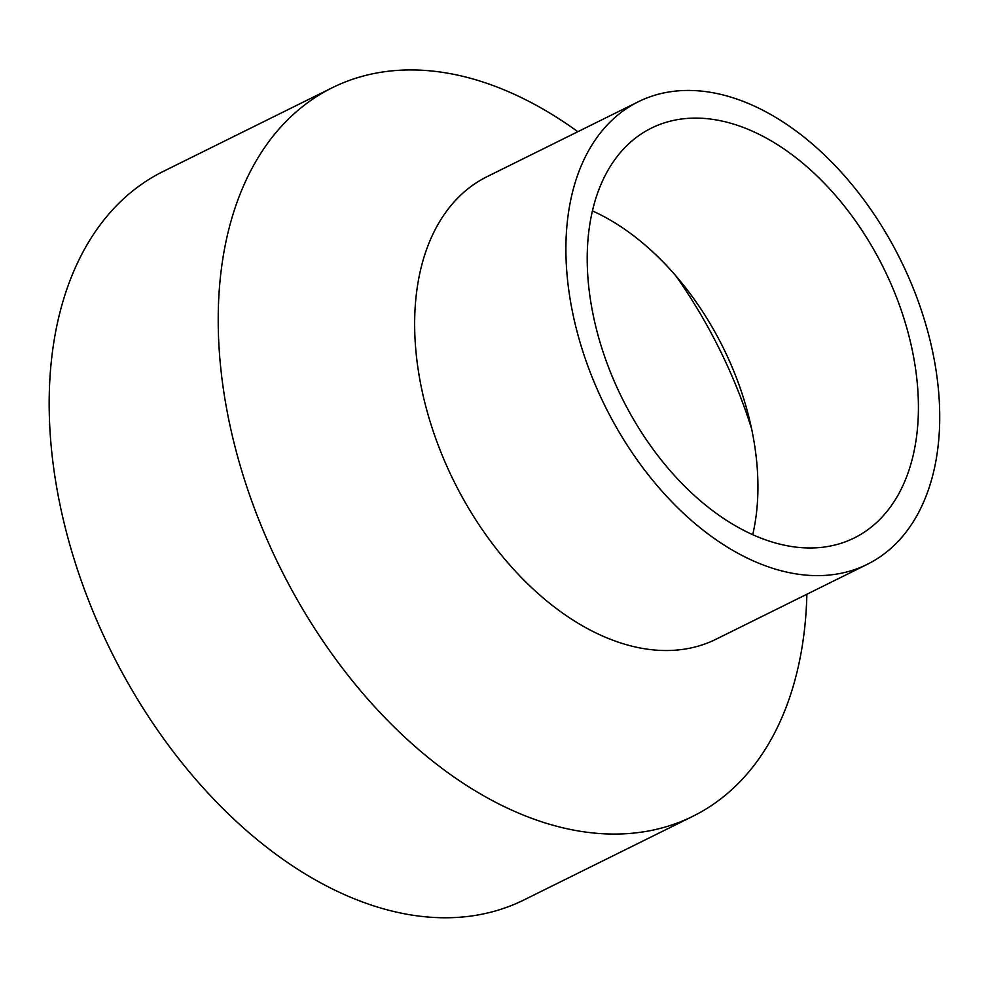 <?xml version="1.0" encoding="UTF-8"?>
<svg xmlns="http://www.w3.org/2000/svg" width="989" height="989" viewBox="0 0 989 989"><rect width="100%" height="100%" fill="white"/><g stroke="black" fill="none" stroke-linecap="round" stroke-linejoin="round"><path stroke-width="1.48" d="M751.578 428.657A360.268 230.128 63.7 0 0 676.006 276.055M752.728 534.653A228.644 146.051 63.7 0 0 757.772 495.613A228.644 146.051 63.7 0 0 747.461 411.572A228.644 146.051 63.7 0 0 687.108 289.69A228.644 146.051 63.7 0 0 592.411 210.904M918.262 416.134A228.644 146.051 63.7 0 0 828.93 188.12A228.644 146.051 63.7 0 0 651.343 128.137A228.644 146.051 63.7 0 0 587.367 249.945A228.644 146.051 63.7 0 0 676.686 477.959A228.644 146.051 63.7 0 0 854.286 537.942A228.644 146.051 63.7 0 0 918.262 416.134M638.288 101.768L487.045 176.672A258.067 164.842 63.7 0 0 414.824 314.143A258.067 164.842 63.7 0 0 515.652 571.506A258.067 164.842 63.7 0 0 716.098 639.203L867.341 564.299A258.067 164.842 63.7 0 0 939.55 426.828A258.067 164.842 63.7 0 0 838.734 169.465A258.067 164.842 63.7 0 0 638.288 101.768A258.067 164.842 63.7 0 0 566.079 239.251A258.067 164.842 63.7 0 0 666.895 496.602A258.067 164.842 63.7 0 0 867.341 564.299M577.823 131.71A406.454 259.637 63.7 0 0 332.23 87.749A406.454 259.637 63.7 0 0 218.482 304.278A406.454 259.637 63.7 0 0 377.279 709.608A406.454 259.637 63.7 0 0 692.98 816.234A406.454 259.637 63.7 0 0 806.715 599.705A406.454 259.637 63.7 0 0 806.876 594.241M332.23 87.749L163.185 171.456A406.454 259.637 63.7 0 0 49.45 387.985A406.454 259.637 63.7 0 0 208.246 793.326A406.454 259.637 63.7 0 0 523.935 899.941L692.98 816.234"/></g></svg>

